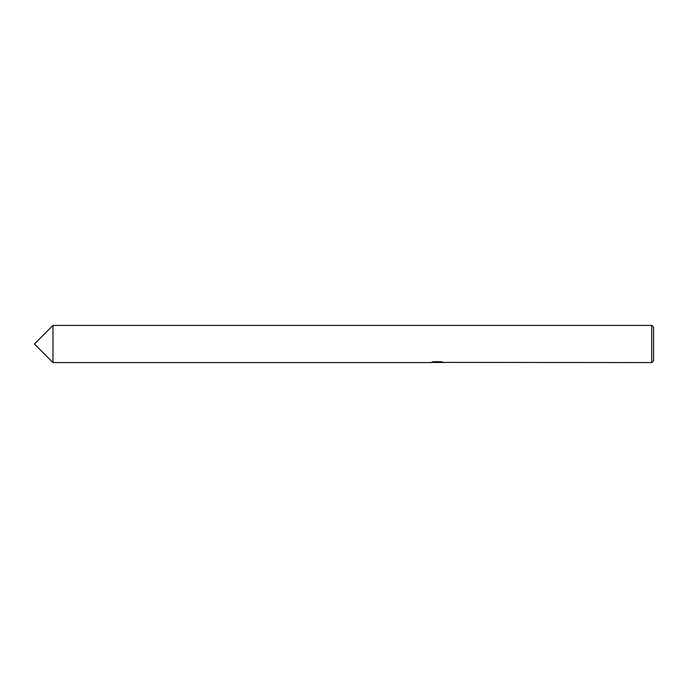 <?xml version="1.0" encoding="UTF-8"?>
<svg xmlns="http://www.w3.org/2000/svg" width="688" height="688" viewBox="0 0 688 688"><rect width="100%" height="100%" fill="white"/><g stroke="black" fill="none" stroke-linecap="round" stroke-linejoin="round"><path stroke-width="1.03" d="M432.855 361.905L437.62 362.223L430.559 362.576L52.976 362.576L52.976 325.424L651.742 325.424L653.6 327.282L653.6 360.718L651.742 362.576L434.721 362.395M52.976 362.576L52.976 325.424L34.4 344L52.976 362.576M436.88 362.576L436.003 362.576M651.742 362.576L651.742 325.424M437.62 362.223L431.686 362.223L433.621 361.733L440.948 361.733L443.072 362.284M443.837 362.37C437.654 362.413 437.654 362.464 443.846 362.516M438.849 362.266L441.705 361.905M437.164 362.266L438.781 362.266"/></g></svg>
